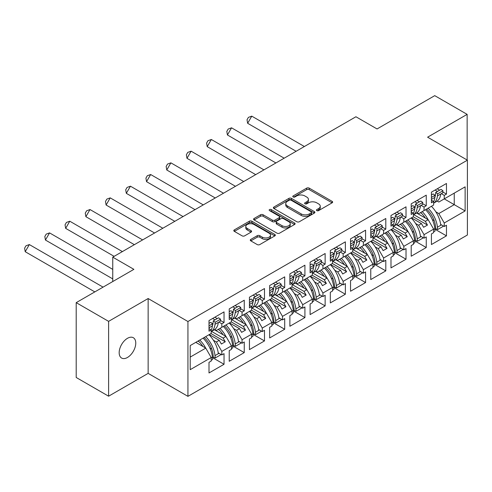<?xml version="1.0" encoding="UTF-8"?>
<svg xmlns="http://www.w3.org/2000/svg" width="492" height="492" viewBox="0 0 492 492"><rect width="100%" height="100%" fill="white"/><g stroke="black" fill="none" stroke-linecap="round" stroke-linejoin="round"><path stroke-width="0.74" d="M316.817 210.625A1.261 0.726 0 0 0 318.601 210.625L332.118 202.821A1.802 1.039 0 0 0 332.641 202.083A1.802 1.039 0 0 0 332.118 201.351L309.216 188.128A1.802 1.039 0 0 0 306.67 188.128L293.152 195.933A1.261 0.726 0 0 0 292.783 196.449A1.261 0.726 0 0 0 293.152 196.96A1.261 0.726 0 0 0 294.936 196.96L296.682 195.951A5.756 3.327 0 0 1 304.825 195.951L306.731 197.052A5.756 3.327 0 0 1 308.423 199.401A5.756 3.327 0 0 1 306.731 201.751L304.985 202.766A1.261 0.726 0 0 0 304.616 203.276A1.261 0.726 0 0 0 304.985 203.793A1.261 0.726 0 0 0 306.768 203.793L308.515 202.784A5.756 3.327 0 0 1 316.657 202.784L318.564 203.885A5.756 3.327 0 0 1 320.255 206.234A5.756 3.327 0 0 1 318.564 208.583L316.817 209.598A1.261 0.726 0 0 0 316.448 210.109A1.261 0.726 0 0 0 316.817 210.625L316.817 209.598M127.471 357.469A11.734 6.771 120 0 0 135.134 347.131A11.734 6.771 120 0 0 133.332 337.727A11.734 6.771 120 0 0 127.471 338.312A11.734 6.771 120 0 0 119.802 348.65A11.734 6.771 120 0 0 121.604 358.047A11.734 6.771 120 0 0 127.471 357.469M467.142 160.011L467.142 114.365L434.737 95.651L377.057 128.953L355.925 116.758L112.754 257.15L112.754 281.547M108.609 396.195L148.141 373.373L148.141 298.533L108.609 321.362L108.609 396.195L76.205 377.487L76.205 302.648L133.885 269.345L112.754 257.15M108.609 321.362L76.205 302.648M250.815 239.401A1.802 1.039 0 0 0 250.287 240.133A1.802 1.039 0 0 0 250.815 240.871L257.242 244.579A1.802 1.039 0 0 0 259.782 244.579L274.8 235.914A1.802 1.039 0 0 0 275.323 235.176A1.802 1.039 0 0 0 274.8 234.444L251.898 221.222A1.802 1.039 0 0 0 249.352 221.222L234.34 229.887A1.802 1.039 0 0 0 233.811 230.625A1.802 1.039 0 0 0 234.34 231.357L242.101 235.84A1.802 1.039 0 0 0 244.647 235.84L251.068 232.126A1.802 1.039 0 0 0 251.597 231.394A1.802 1.039 0 0 0 251.068 230.662L247.218 228.436A4.815 2.78 0 0 1 245.809 226.474A4.815 2.78 0 0 1 248.78 223.903A4.815 2.78 0 0 1 254.026 224.506L269.106 233.214A4.815 2.78 0 0 1 270.514 235.176A4.815 2.78 0 0 1 267.543 237.747A4.815 2.78 0 0 1 262.298 237.144L259.782 235.693A1.802 1.039 0 0 0 257.242 235.693L250.815 239.401L250.815 240.871M148.141 298.533L187.938 321.51L467.4 160.164L467.4 234.998L187.938 396.349L187.938 321.51M467.142 114.365L427.603 137.188L467.4 160.164M296.811 221.732A1.802 1.039 0 0 0 299.351 221.732L314.37 213.067A1.802 1.039 0 0 0 314.892 212.329A1.802 1.039 0 0 0 314.37 211.597L291.467 198.374A1.802 1.039 0 0 0 288.921 198.374L273.909 207.04A1.802 1.039 0 0 0 273.38 207.778A1.802 1.039 0 0 0 273.909 208.51L296.811 221.732M270.022 210.896A1.261 0.726 0 0 1 271.301 211.074L271.301 209.58L294.585 223.017A1.802 1.039 0 0 1 295.108 223.755A1.802 1.039 0 0 1 294.585 224.487L279.567 233.159A1.802 1.039 0 0 1 277.027 233.159L254.124 219.936L254.124 218.466A1.802 1.039 0 0 0 253.595 219.198A1.802 1.039 0 0 0 254.124 219.936M254.124 218.466L260.551 214.758A1.802 1.039 0 0 1 263.091 214.758L272.383 220.121A1.802 1.039 0 0 0 274.923 220.121L279.185 217.655A1.802 1.039 0 0 0 279.714 216.923A1.802 1.039 0 0 0 279.185 216.191L269.518 210.607A1.261 0.726 0 0 1 269.149 210.09A1.261 0.726 0 0 1 269.93 209.42A1.261 0.726 0 0 1 271.301 209.58M223.128 326.559L225.268 325.329M211.535 331.393L223.128 338.084L225.982 336.442L214.383 329.745M243.349 314.886L245.49 313.65M231.757 319.72L243.349 326.411L246.203 324.763L234.604 318.072M263.571 303.213L265.711 301.977M251.978 308.041L263.571 314.739L266.424 313.09L254.825 306.399M283.792 291.541L285.932 290.305M272.199 296.368L283.792 303.06L286.645 301.418L275.046 294.72M304.013 279.862L306.153 278.626M292.42 284.696L304.013 291.387L306.867 289.739L295.268 283.048M324.234 268.189L326.374 266.953M312.641 273.023L324.234 279.714L327.088 278.066L315.489 271.375M344.455 256.517L346.596 255.28M332.863 261.344L344.455 268.042L347.309 266.393L335.71 259.696M364.677 244.838L366.817 243.608M353.084 249.672L364.677 256.363L367.524 254.721L355.931 248.023M384.898 233.165L387.032 231.929M373.305 237.999L384.898 244.69L387.745 243.042L376.152 236.351M405.119 221.492L407.253 220.256M393.526 226.326L405.119 233.017L407.966 231.369L396.374 224.678M425.34 209.82L427.474 208.583M413.747 214.647L425.34 221.338L428.188 219.696L416.595 212.999M407.966 231.369L413.415 240.797L403.821 246.338L398.379 236.91L401.226 235.262L391.245 229.5M394.443 252.519L406.023 259.21L406.023 248.583L403.821 249.856L403.821 246.338M406.023 259.21L390.986 267.888L390.986 257.261L393.194 255.994L393.194 252.476L383.6 258.011L378.157 248.583L381.005 246.935L371.023 241.172M374.221 264.198L385.802 270.883L385.802 260.256L383.6 261.529L383.6 258.011M385.802 270.883L370.765 279.567L370.765 268.94L372.973 267.666L372.973 264.149L363.379 269.684L357.936 260.256L360.784 258.608L350.808 252.845M354 275.871L365.581 282.556L365.581 271.928L363.379 273.201L363.379 269.684M365.581 282.556L350.544 291.239L350.544 280.612L352.752 279.339L352.752 275.821L343.158 281.363L337.715 271.928L340.569 270.286L330.587 264.524M333.779 287.543L345.359 294.234L345.359 283.607L343.158 284.88L343.158 281.363M345.359 294.234L330.323 302.912L330.323 292.285L332.531 291.012L332.531 287.494L322.937 293.035L317.494 283.607L320.347 281.959L310.366 276.197M313.558 299.222L325.138 305.907L325.138 295.28L322.937 296.553L322.937 293.035M325.138 305.907L310.108 314.585L310.108 303.964L312.309 302.691L312.309 299.173L302.715 304.708L297.273 295.28L300.126 293.632L290.145 287.869M293.337 310.895L304.917 317.58L304.917 306.953L302.715 308.226L302.715 304.708M304.917 317.58L289.886 326.264L289.886 315.636L292.088 314.363L292.088 310.846L282.494 316.381L277.051 306.953L279.905 305.311L269.923 299.548M273.115 322.567L284.696 329.253L284.696 318.632L282.494 319.898L282.494 316.381M284.696 329.253L269.665 337.936L269.665 327.309L271.867 326.036L271.867 322.518L262.273 328.059L256.83 318.632L259.684 316.983L249.702 311.221M252.894 334.24L264.481 340.931L264.481 330.304L262.273 331.577L262.273 328.059M264.481 340.931L249.444 349.609L249.444 338.982L251.646 337.715L251.646 334.197L242.052 339.732L236.609 330.304L239.463 328.656L229.481 322.893M232.673 345.919L244.26 352.604L244.26 341.977L242.052 343.25L242.052 339.732M244.26 352.604L229.223 361.288L229.223 350.661L231.424 349.388L231.424 345.87L221.831 351.405L216.388 341.977L219.241 340.329L209.26 334.566M212.452 357.592L224.038 364.277L224.038 353.65L221.831 354.923L221.831 351.405M224.038 364.277L209.002 372.961L209.002 362.333L211.203 361.06L211.203 357.543L190.207 369.664L190.207 345.568L211.203 333.447L211.203 329.929L209.002 331.202L209.002 320.575L224.038 311.891L224.038 322.518L221.831 323.791L221.831 327.309L231.424 321.774L231.424 318.256L229.223 319.523L229.223 308.902L244.26 300.218L244.26 310.846L242.052 312.119L242.052 315.636L251.646 310.095L251.646 306.577L249.444 307.851L249.444 297.223L264.481 288.546L264.481 299.173L262.273 300.446L262.273 303.958L271.867 298.423L271.867 294.905L269.665 296.178L269.665 285.551L284.696 276.867L284.696 287.494L282.494 288.767L282.494 292.285L292.088 286.75L292.088 283.232L289.886 284.505L289.886 273.878L304.917 265.194L304.917 275.821L302.715 277.094L302.715 280.612L312.309 275.071L312.309 271.553L310.108 272.826L310.108 262.199L325.138 253.521L325.138 264.149L322.937 265.422L322.937 268.94L332.531 263.398L332.531 259.881L330.323 261.154L330.323 250.526L345.359 241.849L345.359 252.476L343.158 253.743L343.158 257.261L352.752 251.726L352.752 248.208L350.544 249.481L350.544 238.854L365.581 230.17L365.581 240.797L363.379 242.07L363.379 245.588L372.973 240.053L372.973 236.535L370.765 237.808L370.765 227.181L385.802 218.497L385.802 229.124L383.6 230.397L383.6 233.915L393.194 228.374L393.194 224.856L390.986 226.129L390.986 215.502L406.023 206.825L406.023 217.452L403.821 218.725L403.821 222.236L413.415 216.701L413.415 213.184L411.207 214.457L411.207 203.829L426.244 195.146L426.244 205.773L424.043 207.046L424.043 210.564L433.637 205.029L433.637 201.511L431.429 202.784L431.429 192.157L446.465 183.473L446.465 194.1L444.264 195.373L444.264 198.891L465.131 186.843L465.131 210.939L444.264 222.987L438.821 213.559L454.245 204.654L454.245 193.128L465.131 186.843M434.885 229.174L446.465 235.859L446.465 225.231L444.264 226.505L444.264 222.987M446.465 235.859L431.429 244.542L431.429 233.915L433.637 232.642L433.637 229.124L424.043 234.666L418.6 225.231L421.447 223.589L411.466 217.827M414.664 240.846L426.244 247.537L426.244 236.91L424.043 238.177L424.043 234.666M426.244 247.537L411.207 256.215L411.207 245.588L413.415 244.315L413.415 240.797M221.831 327.309L216.388 330.452L214.746 329.505M213.423 340.267L216.388 341.977M219.241 340.329L221.382 344.037L225.268 341.792L223.128 338.084M225.982 336.442L231.424 345.87M242.052 315.636L236.609 318.779L234.967 317.832M233.645 328.588L236.609 330.304M239.463 328.656L241.603 332.358L245.49 330.114L243.349 326.411M246.203 324.763L251.646 334.197M262.273 303.958L256.83 307.106L255.188 306.159M253.866 316.916L256.83 318.632M259.684 316.983L261.818 320.686L265.711 318.441L263.571 314.739M266.424 313.09L271.867 322.518M282.494 292.285L277.051 295.428L275.409 294.48M274.087 305.243L277.051 306.953M279.905 305.311L282.039 309.013L285.932 306.768L283.792 303.06M286.645 301.418L292.088 310.846M302.715 280.612L297.273 283.755L295.63 282.808M294.308 293.564L297.273 295.28M300.126 293.632L302.26 297.34L306.153 295.095L304.013 291.387M306.867 289.739L312.309 299.173M322.937 268.94L317.494 272.082L315.852 271.135M314.523 281.891L317.494 283.607M320.347 281.959L322.481 285.661L326.374 283.417L324.234 279.714M327.088 278.066L332.531 287.494M343.158 257.261L337.715 260.403L336.073 259.456M334.744 270.219L337.715 271.928M340.569 270.286L342.703 273.989L346.596 271.744L344.455 268.042M347.309 266.393L352.752 275.821M363.379 245.588L357.936 248.731L356.294 247.783M354.966 258.546L357.936 260.256M360.784 258.608L362.924 262.316L366.817 260.071L364.677 256.363M367.524 254.721L372.973 264.149M383.6 233.915L378.157 237.058L376.515 236.111M375.187 246.867L378.157 248.583M381.005 246.935L383.145 250.637L387.032 248.392L384.898 244.69M387.745 243.042L393.194 252.476M403.821 222.236L398.379 225.385L396.737 224.438M395.408 235.194L398.379 236.91M401.226 235.262L403.366 238.964L407.253 236.72L405.119 233.017M424.043 210.564L418.6 213.706L416.958 212.759M415.629 223.522L418.6 225.231M421.447 223.589L423.587 227.292L427.474 225.047L425.34 221.338M428.188 219.696L433.637 229.124M465.131 210.939L444.264 198.891L438.821 202.034L437.179 201.087M435.851 211.843L438.821 213.559M148.141 373.373L187.938 396.349M190.207 357.094L205.761 348.115L195.779 342.352M205.761 348.115L211.203 357.543M431.429 200.238L433.637 201.511M437.265 188.787L439.657 190.17M442.837 192.003L446.465 194.1M435.057 190.06L437.456 191.443M441.318 193.676L444.264 195.373M420.346 212.698L421.675 213.467M432.314 219.61L434.215 220.705M440.635 224.413L444.264 226.505M411.207 211.911L413.415 213.184M417.044 200.459L419.436 201.843M422.616 203.676L426.244 205.773M414.836 201.732L417.234 203.116M421.097 205.348L424.043 207.046M400.125 224.37L401.454 225.139M412.093 231.283L413.993 232.378M420.414 236.086L424.043 238.177M209.002 328.656L211.203 329.929M214.832 317.205L217.23 318.588M220.404 320.421L224.038 322.518M212.63 318.478L215.029 319.862M218.891 322.094L221.831 323.791M197.919 341.116L199.242 341.885M209.887 348.029L211.781 349.123M218.208 352.832L221.831 354.923M229.223 316.983L231.424 318.256M235.053 305.532L237.452 306.916M240.625 308.748L244.26 310.846M232.851 306.805L235.25 308.189M239.112 310.421L242.052 312.119M218.141 329.443L219.463 330.206M230.108 336.35L232.003 337.444M238.429 341.159L242.052 343.25M249.444 305.304L251.646 306.577M255.274 293.859L257.673 295.243M260.846 297.076L264.481 299.173M253.072 295.132L255.465 296.516M259.333 298.742L262.273 300.446M238.362 317.771L239.684 318.533M250.33 324.677L252.224 325.772M258.651 329.48L262.273 331.577M269.665 293.632L271.867 294.905M275.495 282.18L277.894 283.564M281.067 285.397L284.696 287.494M273.294 283.453L275.686 284.837M279.554 287.07L282.494 288.767M258.583 306.092L259.905 306.86M270.545 313.004L272.445 314.099M278.872 317.807L282.494 319.898M289.886 281.959L292.088 283.232M295.717 270.508L298.115 271.892M301.288 273.724L304.917 275.821M293.515 271.781L295.907 273.165M299.776 275.397L302.715 277.094M278.798 294.419L280.126 295.188M290.766 301.325L292.666 302.426M299.093 306.135L302.715 308.226M310.108 270.286L312.309 271.553M315.938 258.835L318.336 260.219M321.51 262.052L325.138 264.149M313.736 260.108L316.128 261.492M319.997 263.718L322.937 265.422M299.019 282.746L300.348 283.509M310.987 289.653L312.887 290.747M319.308 294.456L322.937 296.553M330.323 258.608L332.531 259.881M336.159 247.162L338.558 248.546M341.731 250.379L345.359 252.476M333.957 248.429L336.35 249.813M340.212 252.045L343.158 253.743M319.24 271.067L320.569 271.836M331.208 277.98L333.109 279.075M339.529 282.783L343.158 284.88M350.544 246.935L352.752 248.208M356.38 235.483L358.779 236.867M361.952 238.7L365.581 240.797M354.178 236.757L356.571 238.14M360.433 240.373L363.379 242.07M339.462 259.395L340.79 260.163M351.429 266.307L353.33 267.402M359.75 271.11L363.379 273.201M370.765 235.262L372.973 236.535M376.601 223.811L379 225.195M382.173 227.027L385.802 229.124M374.394 225.084L376.792 226.468M380.654 228.7L383.6 230.397M359.683 247.722L361.011 248.485M371.651 254.628L373.551 255.723M379.972 259.438L383.6 261.529M390.986 223.589L393.194 224.856M396.823 212.138L399.215 213.522M402.394 215.355L406.023 217.452M394.615 213.411L397.013 214.795M400.875 217.021L403.821 218.725M379.904 236.049L381.232 236.812M391.872 242.956L393.772 244.05M400.193 247.759L403.821 249.856M413.219 216.812L427.474 225.047M392.997 228.491L407.253 236.72M372.776 240.164L387.032 248.392M352.555 251.836L366.817 260.071M332.334 263.509L346.596 271.744M312.113 275.188L326.374 283.417M291.891 286.861L306.153 295.095M271.67 298.533L285.932 306.768M251.449 310.212L265.711 318.441M231.228 321.885L245.49 330.114M211.007 333.558L225.268 341.792M317.322 210.804L318.564 210.084A5.756 3.327 0 0 0 320.255 207.729L320.255 206.234M308.423 199.401L308.423 200.902A5.756 3.327 0 0 1 306.731 203.251L305.489 203.971M332.094 202.833L309.216 189.623A1.802 1.039 0 0 0 306.67 189.623L293.656 197.138M314.37 211.597L314.37 213.067L291.467 199.869A1.802 1.039 0 0 0 288.921 199.869L273.933 208.528L273.909 207.04M311.184 212.845A1.261 0.726 0 0 0 311.553 212.329A1.261 0.726 0 0 0 311.184 211.818L291.086 200.213A1.261 0.726 0 0 0 289.302 200.213L287.457 201.277A5.756 3.327 0 0 0 285.772 203.627A5.756 3.327 0 0 0 287.457 205.976L301.196 213.909A5.756 3.327 0 0 0 309.339 213.909L311.184 212.845L311.184 214.34A1.261 0.726 0 0 0 311.553 213.829L311.553 212.329M285.772 203.627L285.772 205.121A5.756 3.327 0 0 0 287.457 207.476L287.457 205.976M311.184 214.34L309.339 215.41A5.756 3.327 0 0 1 301.196 215.41L287.457 207.476M254.149 219.949L260.551 216.252L260.551 214.758M279.714 216.923L279.714 218.417A1.802 1.039 0 0 1 279.185 219.155L274.923 221.615A1.802 1.039 0 0 1 272.383 221.615L263.091 216.252A1.802 1.039 0 0 0 260.551 216.252M271.301 211.074L294.56 224.5M282.021 225.68A4.815 2.78 0 0 0 287.267 226.283A4.815 2.78 0 0 0 290.237 223.719A4.815 2.78 0 0 0 288.829 221.751L283.515 218.688A1.802 1.039 0 0 0 280.969 218.688L276.707 221.148A1.802 1.039 0 0 0 276.178 221.88A1.802 1.039 0 0 0 276.707 222.618L282.021 225.68L282.021 227.181A4.815 2.78 0 0 0 287.267 227.784A4.815 2.78 0 0 0 290.237 225.213L290.237 223.719M276.178 221.88L276.178 223.38A1.802 1.039 0 0 0 276.707 224.112L276.707 222.618M282.021 227.181L276.707 224.112M270.514 235.176L270.514 236.67A4.815 2.78 0 0 1 267.543 239.241A4.815 2.78 0 0 1 262.298 238.638L259.782 237.187A1.802 1.039 0 0 0 257.242 237.187L250.84 240.883M245.809 226.474L245.809 227.968A4.815 2.78 0 0 0 247.218 229.936L247.218 228.436M251.043 232.144L247.218 229.936M274.776 235.926L251.898 222.716A1.802 1.039 0 0 0 249.352 222.716L234.364 231.369M435.721 192.446L437.652 193.817L437.431 195.921A20.166 11.642 60 0 1 433.637 203.159L436.65 201.425A20.166 11.642 -120 0 0 440.734 194.008L442.745 192.852L442.966 190.748L441.035 189.377L435.721 192.446L435.5 194.549A17.417 10.055 60 0 1 434.842 197.403A20.166 11.642 60 0 1 433.637 201.708M428.114 208.214A20.166 11.642 -120 0 1 437.431 227.199L437.652 229.561L435.721 228.7L435.5 226.338A17.417 10.055 -120 0 0 426.57 209.106M431.429 200.109A20.166 11.642 -120 0 0 431.533 199.322L431.429 199.383M425.322 218.042A17.417 10.055 -120 0 0 420.672 212.507M304.376 146.518L251.775 116.149L247.648 123.289L296.129 151.284M251.775 116.149L248.405 117.379L247.027 119.759L247.648 123.289M431.423 206.302A20.166 11.642 60 0 1 440.734 225.293L441.447 224.881M422.216 211.615A20.166 11.642 60 0 1 428.089 219.635M431.533 199.322L434.836 197.415L435.057 195.312L433.126 193.94L431.429 194.924M437.652 193.817L442.966 190.748M433.637 229.395L434.836 228.7A20.166 11.642 -120 0 0 425.525 209.709M434.836 228.7L435.057 231.055L433.637 231.88M437.652 229.561L442.966 226.492L442.892 225.717M431.429 197.409L435.057 195.312M414.621 209.075A17.417 10.055 60 0 0 415.279 206.222L415.5 204.118L417.431 205.49L417.21 207.593A20.166 11.642 60 0 1 413.415 214.832M413.415 214.838L416.429 213.097A20.166 11.642 -120 0 0 420.512 205.687L422.523 204.524L422.745 202.421L420.814 201.05L415.5 204.118M407.893 219.887A20.166 11.642 -120 0 1 417.21 238.878L417.431 241.234L415.5 240.373L415.279 238.017A17.417 10.055 -120 0 0 406.349 220.779M411.207 211.781A20.166 11.642 -120 0 0 411.312 211L411.207 211.056M411.312 211L414.615 209.088A20.166 11.642 60 0 1 413.415 213.387M405.101 229.715A17.417 10.055 -120 0 0 400.451 224.186M284.155 158.19L231.554 127.822L227.427 134.968L275.907 162.957M231.554 127.822L228.183 129.052L226.812 131.432L227.427 134.968M411.201 217.981A20.166 11.642 60 0 1 420.512 236.966L421.226 236.554M401.995 223.294A20.166 11.642 60 0 1 407.868 231.314M414.615 209.088L414.836 206.984L412.905 205.619L411.207 206.597M417.431 205.49L422.745 202.421M413.415 241.068L414.615 240.373A20.166 11.642 -120 0 0 405.303 221.382M414.615 240.373L414.836 242.728L413.415 243.552M417.431 241.234L422.745 238.165L422.671 237.39M411.207 209.082L414.836 206.984M395.279 215.797L397.21 217.163L396.989 219.266A20.166 11.642 60 0 1 393.194 226.505L396.208 224.77A20.166 11.642 -120 0 0 400.297 217.359L402.302 216.197L402.524 214.094L400.593 212.728L395.279 215.797L395.058 217.894A17.417 10.055 60 0 1 394.399 220.754A20.166 11.642 60 0 1 393.194 225.059M387.671 231.56A20.166 11.642 -120 0 1 396.989 250.551L397.21 252.906L395.279 252.045L395.058 249.69A17.417 10.055 -120 0 0 386.128 232.452M390.986 223.46A20.166 11.642 -120 0 0 391.091 222.673L390.986 222.735M384.879 241.387A17.417 10.055 -120 0 0 380.23 235.859M263.933 169.869L211.332 139.494L207.206 146.641L255.686 174.629M211.332 139.494L207.962 140.724L206.591 143.111L207.206 146.641M390.98 229.653A20.166 11.642 60 0 1 400.297 248.644L401.005 248.232M381.774 234.967A20.166 11.642 60 0 1 387.647 242.987M391.091 222.673L394.399 220.767L394.615 218.663L392.684 217.292L390.986 218.27M397.21 217.163L402.524 214.094M393.194 252.74L394.399 252.045A20.166 11.642 -120 0 0 385.082 233.06M394.399 252.045L394.615 254.407L393.194 255.225M397.21 252.906L402.524 249.838L402.45 249.063M390.986 220.754L394.615 218.663M375.058 227.47L376.989 228.842L376.767 230.945A20.166 11.642 60 0 1 372.973 238.177L375.986 236.449A20.166 11.642 -120 0 0 380.076 229.032L382.081 227.876L382.302 225.773L380.371 224.401L375.058 227.47L374.836 229.573A17.417 10.055 60 0 1 374.178 232.427A20.166 11.642 60 0 1 372.973 236.732M367.456 243.239A20.166 11.642 -120 0 1 376.767 262.224L376.989 264.585L375.058 263.724L374.836 261.363A17.417 10.055 -120 0 0 365.907 244.13M370.765 235.133A20.166 11.642 -120 0 0 370.87 234.346L370.765 234.407M364.664 253.066A17.417 10.055 -120 0 0 360.009 247.531M243.712 181.542L191.111 151.173L186.985 158.313L235.465 186.302M191.111 151.173L187.741 152.403L186.37 154.783L186.985 158.313M370.759 241.326A20.166 11.642 60 0 1 380.076 260.317L380.783 259.905M361.558 246.64A20.166 11.642 60 0 1 367.426 254.659M370.87 234.346L374.178 232.439L374.4 230.336L372.462 228.965L370.765 229.948M376.989 228.842L382.302 225.773M372.973 264.419L374.178 263.718A20.166 11.642 -120 0 0 364.861 244.733M374.178 263.718L374.4 266.08L372.973 266.904M376.989 264.585L382.302 261.516L382.229 260.735M370.765 232.433L374.4 230.336M353.957 244.1A17.417 10.055 60 0 0 354.615 241.246L354.837 239.143L356.768 240.514L356.546 242.618A20.166 11.642 60 0 1 352.752 249.856M352.752 249.862L355.771 248.122A20.166 11.642 -120 0 0 359.855 240.711L361.86 239.549L362.081 237.445L360.15 236.074L354.837 239.143M347.235 254.911A20.166 11.642 -120 0 1 356.546 273.896L356.768 276.258L354.837 275.397L354.615 273.042A17.417 10.055 -120 0 0 345.685 255.803M350.544 246.806A20.166 11.642 -120 0 0 350.648 246.025L350.544 246.08M350.648 246.025L353.957 244.112A20.166 11.642 60 0 1 352.752 248.405M344.443 264.739A17.417 10.055 -120 0 0 339.788 259.21M223.491 193.215L170.89 162.846L166.763 169.992L215.244 197.981M170.89 162.846L167.52 164.076L166.148 166.456L166.763 169.992M350.538 253.005A20.166 11.642 60 0 1 359.855 271.99L360.568 271.578M341.337 258.312A20.166 11.642 60 0 1 347.204 266.338M353.957 244.112L354.178 242.009L352.241 240.637L350.544 241.621M356.768 240.514L362.081 237.445M352.752 276.092L353.957 275.397A20.166 11.642 -120 0 0 344.64 256.406M353.957 275.397L354.178 277.752L352.752 278.577M356.768 276.258L362.081 273.189L362.007 272.414M350.544 244.106L354.178 242.009M334.615 250.815L336.546 252.187L336.325 254.29A20.166 11.642 60 0 1 332.531 261.529L335.55 259.794A20.166 11.642 -120 0 0 339.634 252.384L341.639 251.221L341.86 249.118L339.929 247.747L334.615 250.815L334.394 252.919A17.417 10.055 60 0 1 333.736 255.778A20.166 11.642 60 0 1 332.531 260.083M327.014 266.584A20.166 11.642 -120 0 1 336.325 285.575L336.546 287.931L334.615 287.07L334.394 284.714A17.417 10.055 -120 0 0 325.464 267.476M330.323 258.485A20.166 11.642 -120 0 0 330.427 257.697L330.323 257.753M324.222 276.412A17.417 10.055 -120 0 0 319.566 270.883M203.27 204.893L150.669 174.519L146.542 181.665L195.023 209.653M150.669 174.519L147.299 175.749L145.927 178.135L146.542 181.665M330.317 264.678A20.166 11.642 60 0 1 339.634 283.663L340.347 283.251M321.116 269.991A20.166 11.642 60 0 1 326.983 278.011M330.427 257.697L333.736 255.791L333.957 253.688L332.026 252.316L330.323 253.294M336.546 252.187L341.86 249.118M332.531 287.765L333.736 287.07A20.166 11.642 -120 0 0 324.419 268.078M333.736 287.07L333.957 289.425L332.531 290.249M336.546 287.931L341.86 284.862L341.786 284.087M330.323 255.778L333.957 253.688M314.394 262.494L316.325 263.866L316.104 265.963A20.166 11.642 60 0 1 312.309 273.201L315.329 271.467A20.166 11.642 -120 0 0 319.413 264.056L321.417 262.9L321.639 260.797L319.708 259.425L314.394 262.494L314.173 264.598A17.417 10.055 60 0 1 313.515 267.451A20.166 11.642 60 0 1 312.309 271.756M306.793 278.257A20.166 11.642 -120 0 1 316.104 297.248L316.325 299.603L314.394 298.749L314.173 296.387A17.417 10.055 -120 0 0 305.243 279.148M310.108 270.157A20.166 11.642 -120 0 0 310.206 269.37L310.108 269.432M304.001 288.084A17.417 10.055 -120 0 0 299.345 282.556M183.055 216.566L130.448 186.191L126.321 193.338L174.801 221.326M130.448 186.191L127.077 187.427L125.706 189.807L126.321 193.338M310.095 276.35A20.166 11.642 60 0 1 319.413 295.341L320.126 294.929M300.895 281.664A20.166 11.642 60 0 1 306.762 289.683M310.206 269.37L313.515 267.464L313.736 265.36L311.805 263.989L310.108 264.967M316.325 263.866L321.639 260.797M312.309 299.437L313.515 298.742A20.166 11.642 -120 0 0 304.197 279.757M313.515 298.742L313.736 301.104L312.309 301.928M316.325 299.603L321.639 296.535L321.571 295.76M310.108 267.457L313.736 265.36M293.293 279.124A17.417 10.055 60 0 0 293.952 276.27L294.173 274.167L296.104 275.538L295.883 277.642A20.166 11.642 60 0 1 292.088 284.88M292.088 284.886L295.108 283.146A20.166 11.642 -120 0 0 299.191 275.729L301.196 274.573L301.418 272.47L299.487 271.098L294.173 274.167M286.572 289.936A20.166 11.642 -120 0 1 295.883 308.921L296.104 311.282L294.173 310.421L293.952 308.06A17.417 10.055 -120 0 0 285.022 290.827M289.886 281.83A20.166 11.642 -120 0 0 289.985 281.043L289.886 281.104M289.985 281.043L293.293 279.136A20.166 11.642 60 0 1 292.088 283.429M283.779 299.763A17.417 10.055 -120 0 0 279.124 294.228M162.834 228.239L110.226 197.87L106.1 205.01L154.58 233.005M110.226 197.87L106.856 199.1L105.485 201.48L106.1 205.01M289.874 288.023A20.166 11.642 60 0 1 299.191 307.014L299.905 306.602M280.674 293.337A20.166 11.642 60 0 1 286.541 301.356M293.293 279.136L293.515 277.033L291.584 275.661L289.886 276.645M296.104 275.538L301.418 272.47M292.088 311.116L293.293 310.421A20.166 11.642 -120 0 0 283.976 291.43M293.293 310.421L293.515 312.777L292.088 313.601M296.104 311.282L301.418 308.213L301.35 307.438M289.886 279.13L293.515 277.033M273.952 285.84L275.883 287.211L275.661 289.314A20.166 11.642 60 0 1 271.867 296.553L274.887 294.819A20.166 11.642 -120 0 0 278.97 287.408L280.975 286.246L281.196 284.142L279.265 282.771L273.952 285.84L273.73 287.943A17.417 10.055 60 0 1 273.072 290.797A20.166 11.642 60 0 1 271.867 295.108M266.35 301.608A20.166 11.642 -120 0 1 275.661 320.599L275.883 322.955L273.952 322.094L273.73 319.738A17.417 10.055 -120 0 0 264.801 302.5M269.665 293.503A20.166 11.642 -120 0 0 269.764 292.722L269.665 292.777M263.558 311.436A17.417 10.055 -120 0 0 258.903 305.907M142.612 239.912L90.005 209.543L85.879 216.689L134.359 244.678M90.005 209.543L86.635 210.773L85.264 213.153L85.879 216.689M269.653 299.702A20.166 11.642 60 0 1 278.97 318.687L279.684 318.275M260.452 305.015A20.166 11.642 60 0 1 266.32 313.035M269.764 292.722L273.072 290.809L273.294 288.706L271.363 287.34L269.665 288.318M275.883 287.211L281.196 284.142M271.867 322.789L273.072 322.094A20.166 11.642 -120 0 0 263.755 303.103M273.072 322.094L273.294 324.449L271.867 325.273M275.883 322.955L281.196 319.886L281.129 319.111M269.665 290.803L273.294 288.706M253.731 297.519L255.662 298.884L255.44 300.987A20.166 11.642 60 0 1 251.646 308.226L254.665 306.491A20.166 11.642 -120 0 0 258.749 299.081L260.76 297.918L260.975 295.815L259.044 294.45L253.731 297.519L253.509 299.616A17.417 10.055 60 0 1 252.851 302.475A20.166 11.642 60 0 1 251.646 306.78M246.129 313.281A20.166 11.642 -120 0 1 255.44 332.272L255.662 334.628L253.731 333.767L253.509 331.411A17.417 10.055 -120 0 0 244.579 314.173M249.444 305.181A20.166 11.642 -120 0 0 249.542 304.394L249.444 304.456M243.337 323.109A17.417 10.055 -120 0 0 238.688 317.58M122.391 251.59L69.784 221.215L65.657 228.362L114.138 256.35M69.784 221.215L66.414 222.445L65.042 224.832L65.657 228.362M249.432 311.375A20.166 11.642 60 0 1 258.749 330.36L259.462 329.954M240.231 316.688A20.166 11.642 60 0 1 246.105 324.708M249.542 304.394L252.851 302.488L253.072 300.384L251.141 299.013L249.444 299.991M255.662 298.884L260.975 295.815M251.646 334.462L252.851 333.767A20.166 11.642 -120 0 0 243.534 314.782M252.851 333.767L253.072 336.128L251.646 336.946M255.662 334.628L260.975 331.559L260.908 330.784M249.444 302.475L253.072 300.384M232.63 314.148A17.417 10.055 60 0 0 233.288 311.295L233.509 309.191L235.44 310.563L235.219 312.666A20.166 11.642 60 0 1 231.424 319.898M231.424 319.911L234.444 318.17A20.166 11.642 -120 0 0 238.528 310.753L240.539 309.597L240.76 307.494L238.823 306.122L233.509 309.191M225.908 324.96A20.166 11.642 -120 0 1 235.219 343.945L235.44 346.307L233.509 345.446L233.288 343.084A17.417 10.055 -120 0 0 224.364 325.852M229.223 316.854A20.166 11.642 -120 0 0 229.321 316.067L229.223 316.128M229.321 316.067L232.63 314.16A20.166 11.642 60 0 1 231.424 318.453M223.116 334.788A17.417 10.055 -120 0 0 218.466 329.253M112.754 269.376L49.563 232.894L45.436 240.035L112.754 278.902M49.563 232.894L46.199 234.124L44.821 236.504L45.436 240.035M229.21 323.047A20.166 11.642 60 0 1 238.528 342.038L239.241 341.626M220.01 328.361A20.166 11.642 60 0 1 225.883 336.38M232.63 314.16L232.851 312.057L230.92 310.686L229.223 311.67M235.44 310.563L240.76 307.494M231.424 346.14L232.63 345.439A20.166 11.642 -120 0 0 223.313 326.454M232.63 345.439L232.851 347.801L231.424 348.625M235.44 346.307L240.76 343.238L240.686 342.457M229.223 314.154L232.851 312.057M213.288 320.864L215.219 322.235L214.998 324.339A20.166 11.642 60 0 1 211.203 331.577L214.223 329.843A20.166 11.642 -120 0 0 218.307 322.432L220.318 321.27L220.539 319.167L218.602 317.795L213.288 320.864L213.067 322.967A17.417 10.055 60 0 1 212.409 325.821A20.166 11.642 60 0 1 211.203 330.126M205.687 336.633A20.166 11.642 -120 0 1 214.998 355.618L215.219 357.979L213.288 357.118L213.067 354.763A17.417 10.055 -120 0 0 204.143 337.524M209.002 328.527A20.166 11.642 -120 0 0 209.1 327.746L209.002 327.801M202.895 346.46A17.417 10.055 -120 0 0 198.245 340.931M103.074 287.137L29.342 244.567L25.215 251.707L94.827 291.897M29.342 244.567L25.978 245.797L24.6 248.177L25.215 251.707M208.989 334.726A20.166 11.642 60 0 1 218.307 353.711L219.02 353.299M199.789 340.034A20.166 11.642 60 0 1 205.662 348.059M209.1 327.746L212.409 325.833L212.63 323.73L210.699 322.358L209.002 323.342M215.219 322.235L220.539 319.167M211.203 357.813L212.409 357.118A20.166 11.642 -120 0 0 203.091 338.127M212.409 357.118L212.63 359.474L211.203 360.298M215.219 357.979L220.539 354.91L220.465 354.135M209.002 325.827L212.63 323.73M318.564 210.084L318.564 208.583M304.985 203.793L304.985 202.766M306.731 203.251L306.731 201.751M293.152 196.96L293.152 195.933M306.67 189.623L306.67 188.128M309.216 189.623L309.216 188.128M332.118 202.821L332.118 201.351M288.921 199.869L288.921 198.374M291.467 199.869L291.467 198.374M301.196 215.41L301.196 213.909M309.339 215.41L309.339 213.909M263.091 216.252L263.091 214.758M272.383 221.615L272.383 220.121M274.923 221.615L274.923 220.121M279.185 219.155L279.185 217.655M294.585 224.487L294.585 223.017M257.242 237.187L257.242 235.693M259.782 237.187L259.782 235.693M262.298 238.638L262.298 237.144M251.068 232.126L251.068 230.662M234.34 231.357L234.34 229.887M249.352 222.716L249.352 221.222M251.898 222.716L251.898 221.222M274.8 235.914L274.8 234.444M437.431 195.921L440.734 194.008M437.431 227.199L440.734 225.293M417.21 207.593L420.512 205.687M417.21 238.878L420.512 236.966M396.989 219.266L400.297 217.359M396.989 250.551L400.297 248.644M376.767 230.945L380.076 229.032M376.767 262.224L380.076 260.317M356.546 242.618L359.855 240.711M356.546 273.896L359.855 271.99M336.325 254.29L339.634 252.384M336.325 285.575L339.634 283.663M316.104 265.963L319.413 264.056M316.104 297.248L319.413 295.341M295.883 277.642L299.191 275.729M295.883 308.921L299.191 307.014M275.661 289.314L278.97 287.408M275.661 320.599L278.97 318.687M255.44 300.987L258.749 299.081M255.44 332.272L258.749 330.36M235.219 312.666L238.528 310.753M235.219 343.945L238.528 342.038M214.998 324.339L218.307 322.432M214.998 355.618L218.307 353.711"/></g></svg>
